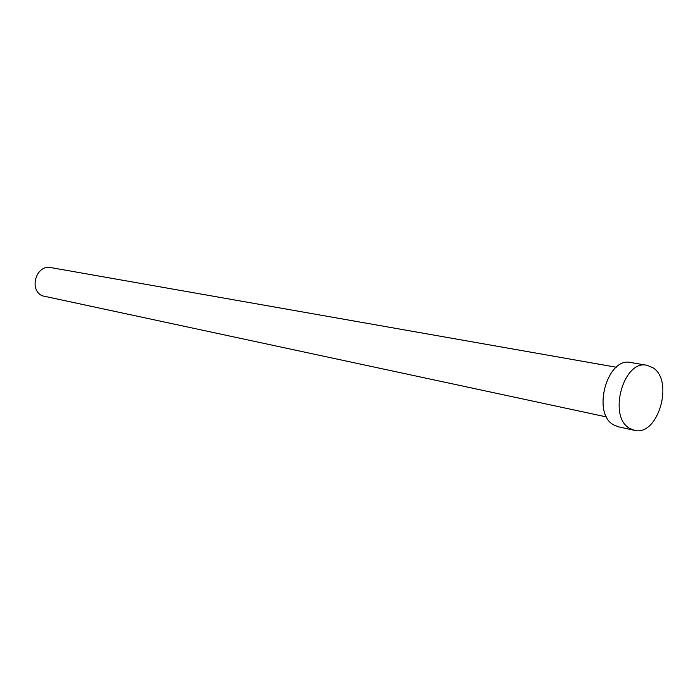 <?xml version="1.0" encoding="UTF-8"?>
<svg xmlns="http://www.w3.org/2000/svg" width="698" height="698" viewBox="0 0 698 698"><rect width="100%" height="100%" fill="white"/><g stroke="black" fill="none" stroke-linecap="round" stroke-linejoin="round"><path stroke-width="1.05" d="M606.579 416.95L42.273 295.812C28.444 289.653 36.313 264.202 50.963 267.613L616.273 367.235M634.325 430.3L618.254 426.775L613.621 424.873C591.564 413.26 607.269 356.547 630.783 362.515L647.002 365.29L652.77 367.645C674.469 380.497 657.944 437.027 634.325 430.3L629.692 428.389C607.618 416.689 623.454 359.296 647.002 365.29"/></g></svg>
